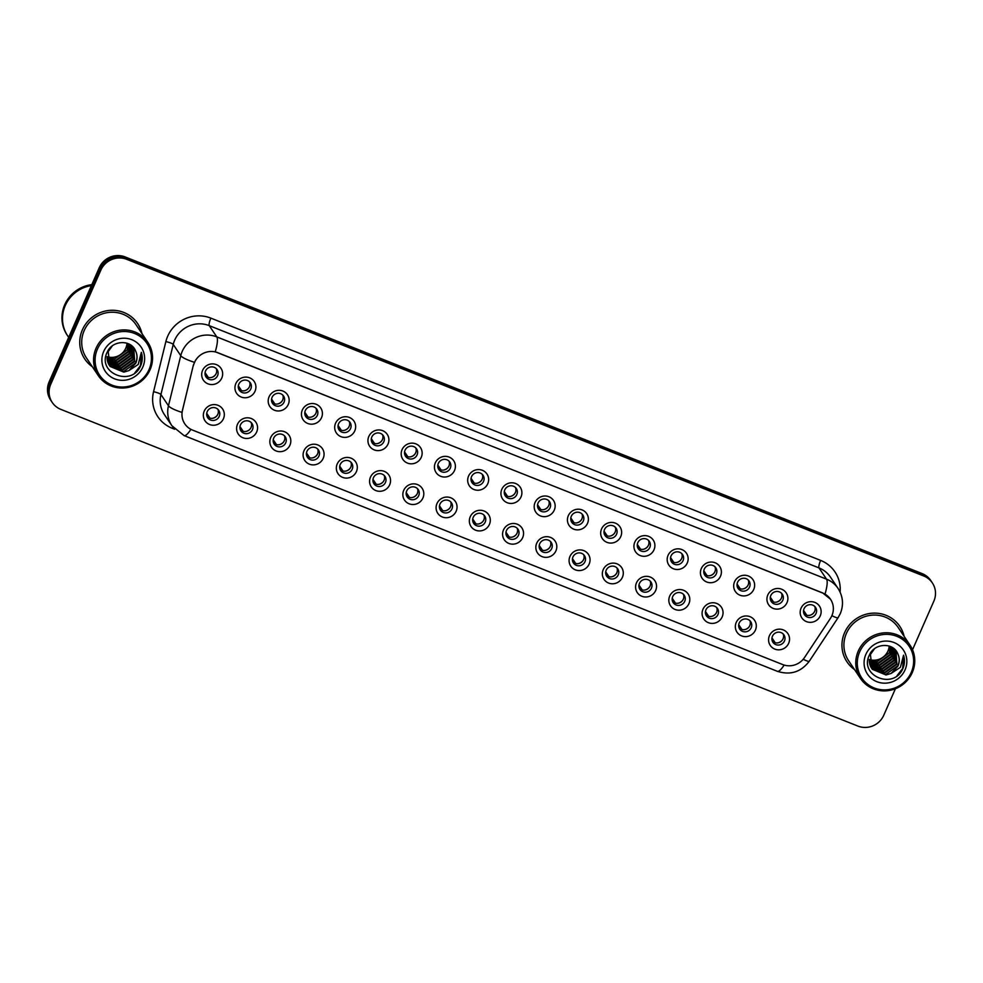 <?xml version="1.0" encoding="UTF-8"?>
<svg xmlns="http://www.w3.org/2000/svg" width="983" height="983" viewBox="0 0 983 983"><rect width="100%" height="100%" fill="white"/><g stroke="black" fill="none" stroke-linecap="round" stroke-linejoin="round"><path stroke-width="1.47" d="M256.686 431.942A10.604 10.211 -33.8 0 1 242.862 437.742A10.604 10.211 -33.8 0 1 237.481 424.312A10.604 10.211 -33.8 0 1 251.292 418.525A10.604 10.211 -33.8 0 1 256.686 431.942M240.479 424.853A6.635 6.377 146.2 0 0 246.991 433.65A6.635 6.377 146.2 0 0 251.992 423.538A6.635 6.377 146.2 0 0 240.479 424.853M289.936 445.164A10.604 10.211 -33.8 0 1 276.112 450.951A10.604 10.211 -33.8 0 1 270.73 437.533A10.604 10.211 -33.8 0 1 284.542 431.734A10.604 10.211 -33.8 0 1 289.936 445.164M273.729 438.062A6.635 6.377 146.2 0 0 280.241 446.86A6.635 6.377 146.2 0 0 285.23 436.747A6.635 6.377 146.2 0 0 273.729 438.062M323.186 458.373A10.604 10.211 -33.8 0 1 309.362 464.16A10.604 10.211 -33.8 0 1 303.98 450.742A10.604 10.211 -33.8 0 1 317.792 444.943A10.604 10.211 -33.8 0 1 323.186 458.373M306.979 451.271A6.635 6.377 146.2 0 0 313.491 460.069A6.635 6.377 146.2 0 0 318.48 449.968A6.635 6.377 146.2 0 0 306.979 451.271M356.424 471.582A10.604 10.211 -33.8 0 1 342.612 477.369A10.604 10.211 -33.8 0 1 337.218 463.951A10.604 10.211 -33.8 0 1 351.042 458.164A10.604 10.211 -33.8 0 1 356.424 471.582M340.216 464.48A6.635 6.377 146.2 0 0 346.741 473.278A6.635 6.377 146.2 0 0 351.73 463.177A6.635 6.377 146.2 0 0 340.216 464.48M389.673 484.791A10.604 10.211 -33.8 0 1 375.862 490.578A10.604 10.211 -33.8 0 1 370.468 477.16A10.604 10.211 -33.8 0 1 384.292 471.373A10.604 10.211 -33.8 0 1 389.673 484.791M373.466 477.689A6.635 6.377 146.2 0 0 379.991 486.487A6.635 6.377 146.2 0 0 384.98 476.386A6.635 6.377 146.2 0 0 373.466 477.689M422.923 498A10.604 10.211 -33.8 0 1 409.112 503.788A10.604 10.211 -33.8 0 1 403.718 490.37A10.604 10.211 -33.8 0 1 417.542 484.582A10.604 10.211 -33.8 0 1 422.923 498M406.716 490.898A6.635 6.377 146.2 0 0 413.241 499.696A6.635 6.377 146.2 0 0 418.23 489.595A6.635 6.377 146.2 0 0 406.716 490.898M456.173 511.209A10.604 10.211 -33.8 0 1 442.362 516.997A10.604 10.211 -33.8 0 1 436.968 503.579A10.604 10.211 -33.8 0 1 450.792 497.791A10.604 10.211 -33.8 0 1 456.173 511.209M439.966 504.107A6.635 6.377 146.2 0 0 446.491 512.917A6.635 6.377 146.2 0 0 451.48 502.804A6.635 6.377 146.2 0 0 439.966 504.107M489.423 524.418A10.604 10.211 -33.8 0 1 475.612 530.206A10.604 10.211 -33.8 0 1 470.218 516.788A10.604 10.211 -33.8 0 1 484.041 511A10.604 10.211 -33.8 0 1 489.423 524.418M473.216 517.316A6.635 6.377 146.2 0 0 479.741 526.126A6.635 6.377 146.2 0 0 484.73 516.014A6.635 6.377 146.2 0 0 473.216 517.316M522.673 537.627A10.604 10.211 -33.8 0 1 508.85 543.427A10.604 10.211 -33.8 0 1 503.468 529.997A10.604 10.211 -33.8 0 1 517.291 524.209A10.604 10.211 -33.8 0 1 522.673 537.627M506.466 530.537A6.635 6.377 146.2 0 0 512.991 539.335A6.635 6.377 146.2 0 0 517.98 529.223A6.635 6.377 146.2 0 0 506.466 530.537M555.923 550.849A10.604 10.211 -33.8 0 1 542.1 556.636A10.604 10.211 -33.8 0 1 536.718 543.218A10.604 10.211 -33.8 0 1 550.541 537.418A10.604 10.211 -33.8 0 1 555.923 550.849M539.716 543.746A6.635 6.377 146.2 0 0 546.241 552.544A6.635 6.377 146.2 0 0 551.23 542.432A6.635 6.377 146.2 0 0 539.716 543.746M589.173 564.058A10.604 10.211 -33.8 0 1 575.35 569.845A10.604 10.211 -33.8 0 1 569.968 556.427A10.604 10.211 -33.8 0 1 583.791 550.627A10.604 10.211 -33.8 0 1 589.173 564.058M572.966 556.956A6.635 6.377 146.2 0 0 579.491 565.753A6.635 6.377 146.2 0 0 584.48 555.653A6.635 6.377 146.2 0 0 572.966 556.956M622.423 577.267A10.604 10.211 -33.8 0 1 608.6 583.054A10.604 10.211 -33.8 0 1 603.218 569.636A10.604 10.211 -33.8 0 1 617.029 563.849A10.604 10.211 -33.8 0 1 622.423 577.267M606.216 570.165A6.635 6.377 146.2 0 0 612.741 578.962A6.635 6.377 146.2 0 0 617.729 568.862A6.635 6.377 146.2 0 0 606.216 570.165M655.673 590.476A10.604 10.211 -33.8 0 1 641.85 596.263A10.604 10.211 -33.8 0 1 636.468 582.845A10.604 10.211 -33.8 0 1 650.279 577.058A10.604 10.211 -33.8 0 1 655.673 590.476M639.466 583.374A6.635 6.377 146.2 0 0 645.978 592.171A6.635 6.377 146.2 0 0 650.979 582.071A6.635 6.377 146.2 0 0 639.466 583.374M688.923 603.685A10.604 10.211 -33.8 0 1 675.1 609.472A10.604 10.211 -33.8 0 1 669.718 596.054A10.604 10.211 -33.8 0 1 683.529 590.267A10.604 10.211 -33.8 0 1 688.923 603.685M672.716 596.583A6.635 6.377 146.2 0 0 679.228 605.381A6.635 6.377 146.2 0 0 684.229 595.28A6.635 6.377 146.2 0 0 672.716 596.583M722.173 616.894A10.604 10.211 -33.8 0 1 708.35 622.681A10.604 10.211 -33.8 0 1 702.968 609.263A10.604 10.211 -33.8 0 1 716.779 603.476A10.604 10.211 -33.8 0 1 722.173 616.894M705.966 609.792A6.635 6.377 146.2 0 0 712.478 618.602A6.635 6.377 146.2 0 0 717.467 608.489A6.635 6.377 146.2 0 0 705.966 609.792M755.423 630.103A10.604 10.211 -33.8 0 1 741.6 635.89A10.604 10.211 -33.8 0 1 736.218 622.472A10.604 10.211 -33.8 0 1 750.029 616.685A10.604 10.211 -33.8 0 1 755.423 630.103M739.216 623.001A6.635 6.377 146.2 0 0 745.728 631.811A6.635 6.377 146.2 0 0 750.717 621.698A6.635 6.377 146.2 0 0 739.216 623.001M788.661 643.312A10.604 10.211 -33.8 0 1 774.85 649.112A10.604 10.211 -33.8 0 1 769.456 635.682A10.604 10.211 -33.8 0 1 783.279 629.894A10.604 10.211 -33.8 0 1 788.661 643.312M772.454 636.222A6.635 6.377 146.2 0 0 778.978 645.02A6.635 6.377 146.2 0 0 783.967 634.907A6.635 6.377 146.2 0 0 772.454 636.222M223.436 418.733A10.604 10.211 -33.8 0 1 209.612 424.521A10.604 10.211 -33.8 0 1 204.231 411.103A10.604 10.211 -33.8 0 1 218.042 405.315A10.604 10.211 -33.8 0 1 223.436 418.733M207.229 411.631A6.635 6.377 146.2 0 0 213.753 420.441A6.635 6.377 146.2 0 0 218.742 410.329A6.635 6.377 146.2 0 0 207.229 411.631M255.027 391.246A10.604 10.211 -33.8 0 1 241.204 397.034A10.604 10.211 -33.8 0 1 235.822 383.616A10.604 10.211 -33.8 0 1 249.633 377.828A10.604 10.211 -33.8 0 1 255.027 391.246M238.82 384.144A6.635 6.377 146.2 0 0 245.345 392.942A6.635 6.377 146.2 0 0 250.333 382.842A6.635 6.377 146.2 0 0 238.82 384.144M288.277 404.455A10.604 10.211 -33.8 0 1 274.454 410.243A10.604 10.211 -33.8 0 1 269.072 396.825A10.604 10.211 -33.8 0 1 282.883 391.037A10.604 10.211 -33.8 0 1 288.277 404.455M272.07 397.353A6.635 6.377 146.2 0 0 278.594 406.151A6.635 6.377 146.2 0 0 283.583 396.051A6.635 6.377 146.2 0 0 272.07 397.353M321.527 417.664A10.604 10.211 -33.8 0 1 307.704 423.452A10.604 10.211 -33.8 0 1 302.322 410.034A10.604 10.211 -33.8 0 1 316.133 404.246A10.604 10.211 -33.8 0 1 321.527 417.664M305.32 410.562A6.635 6.377 146.2 0 0 311.832 419.372A6.635 6.377 146.2 0 0 316.833 409.26A6.635 6.377 146.2 0 0 305.32 410.562M354.777 430.873A10.604 10.211 -33.8 0 1 340.954 436.661A10.604 10.211 -33.8 0 1 335.572 423.243A10.604 10.211 -33.8 0 1 349.383 417.456A10.604 10.211 -33.8 0 1 354.777 430.873M338.57 423.771A6.635 6.377 146.2 0 0 345.082 432.581A6.635 6.377 146.2 0 0 350.071 422.469A6.635 6.377 146.2 0 0 338.57 423.771M388.027 444.083A10.604 10.211 -33.8 0 1 374.204 449.882A10.604 10.211 -33.8 0 1 368.822 436.452A10.604 10.211 -33.8 0 1 382.633 430.665A10.604 10.211 -33.8 0 1 388.027 444.083M371.82 436.993A6.635 6.377 146.2 0 0 378.332 445.791A6.635 6.377 146.2 0 0 383.321 435.678A6.635 6.377 146.2 0 0 371.82 436.993M421.265 457.304A10.604 10.211 -33.8 0 1 407.454 463.091A10.604 10.211 -33.8 0 1 402.059 449.673A10.604 10.211 -33.8 0 1 415.883 443.874A10.604 10.211 -33.8 0 1 421.265 457.304M405.057 450.202A6.635 6.377 146.2 0 0 411.582 459A6.635 6.377 146.2 0 0 416.571 448.887A6.635 6.377 146.2 0 0 405.057 450.202M454.515 470.513A10.604 10.211 -33.8 0 1 440.703 476.3A10.604 10.211 -33.8 0 1 435.309 462.882A10.604 10.211 -33.8 0 1 449.133 457.083A10.604 10.211 -33.8 0 1 454.515 470.513M438.307 463.411A6.635 6.377 146.2 0 0 444.832 472.209A6.635 6.377 146.2 0 0 449.821 462.108A6.635 6.377 146.2 0 0 438.307 463.411M487.765 483.722A10.604 10.211 -33.8 0 1 473.953 489.509A10.604 10.211 -33.8 0 1 468.559 476.091A10.604 10.211 -33.8 0 1 482.383 470.304A10.604 10.211 -33.8 0 1 487.765 483.722M471.557 476.62A6.635 6.377 146.2 0 0 478.082 485.418A6.635 6.377 146.2 0 0 483.071 475.317A6.635 6.377 146.2 0 0 471.557 476.62M521.015 496.931A10.604 10.211 -33.8 0 1 507.203 502.718A10.604 10.211 -33.8 0 1 501.809 489.301A10.604 10.211 -33.8 0 1 515.633 483.513A10.604 10.211 -33.8 0 1 521.015 496.931M504.807 489.829A6.635 6.377 146.2 0 0 511.332 498.627A6.635 6.377 146.2 0 0 516.321 488.526A6.635 6.377 146.2 0 0 504.807 489.829M554.265 510.14A10.604 10.211 -33.8 0 1 540.453 515.928A10.604 10.211 -33.8 0 1 535.059 502.51A10.604 10.211 -33.8 0 1 548.883 496.722A10.604 10.211 -33.8 0 1 554.265 510.14M538.057 503.038A6.635 6.377 146.2 0 0 544.582 511.836A6.635 6.377 146.2 0 0 549.571 501.735A6.635 6.377 146.2 0 0 538.057 503.038M587.515 523.349A10.604 10.211 -33.8 0 1 573.691 529.137A10.604 10.211 -33.8 0 1 568.309 515.719A10.604 10.211 -33.8 0 1 582.133 509.931A10.604 10.211 -33.8 0 1 587.515 523.349M571.307 516.247A6.635 6.377 146.2 0 0 577.832 525.057A6.635 6.377 146.2 0 0 582.821 514.945A6.635 6.377 146.2 0 0 571.307 516.247M620.764 536.558A10.604 10.211 -33.8 0 1 606.941 542.346A10.604 10.211 -33.8 0 1 601.559 528.928A10.604 10.211 -33.8 0 1 615.383 523.14A10.604 10.211 -33.8 0 1 620.764 536.558M604.557 529.456A6.635 6.377 146.2 0 0 611.082 538.266A6.635 6.377 146.2 0 0 616.071 528.154A6.635 6.377 146.2 0 0 604.557 529.456M654.014 549.767A10.604 10.211 -33.8 0 1 640.191 555.567A10.604 10.211 -33.8 0 1 634.809 542.137A10.604 10.211 -33.8 0 1 648.633 536.349A10.604 10.211 -33.8 0 1 654.014 549.767M637.807 542.677A6.635 6.377 146.2 0 0 644.332 551.475A6.635 6.377 146.2 0 0 649.321 541.363A6.635 6.377 146.2 0 0 637.807 542.677M687.264 562.989A10.604 10.211 -33.8 0 1 673.441 568.776A10.604 10.211 -33.8 0 1 668.059 555.358A10.604 10.211 -33.8 0 1 681.87 549.558A10.604 10.211 -33.8 0 1 687.264 562.989M671.057 555.886A6.635 6.377 146.2 0 0 677.582 564.684A6.635 6.377 146.2 0 0 682.571 554.572A6.635 6.377 146.2 0 0 671.057 555.886M720.514 576.198A10.604 10.211 -33.8 0 1 706.691 581.985A10.604 10.211 -33.8 0 1 701.309 568.567A10.604 10.211 -33.8 0 1 715.12 562.768A10.604 10.211 -33.8 0 1 720.514 576.198M704.307 569.096A6.635 6.377 146.2 0 0 710.82 577.893A6.635 6.377 146.2 0 0 715.821 567.793A6.635 6.377 146.2 0 0 704.307 569.096M753.764 589.407A10.604 10.211 -33.8 0 1 739.941 595.194A10.604 10.211 -33.8 0 1 734.559 581.776A10.604 10.211 -33.8 0 1 748.37 575.989A10.604 10.211 -33.8 0 1 753.764 589.407M737.557 582.305A6.635 6.377 146.2 0 0 744.07 591.102A6.635 6.377 146.2 0 0 749.071 581.002A6.635 6.377 146.2 0 0 737.557 582.305M787.014 602.616A10.604 10.211 -33.8 0 1 773.191 608.403A10.604 10.211 -33.8 0 1 767.809 594.985A10.604 10.211 -33.8 0 1 781.62 589.198A10.604 10.211 -33.8 0 1 787.014 602.616M770.807 595.514A6.635 6.377 146.2 0 0 777.32 604.312A6.635 6.377 146.2 0 0 782.308 594.211A6.635 6.377 146.2 0 0 770.807 595.514M820.264 615.825A10.604 10.211 -33.8 0 1 806.441 621.612A10.604 10.211 -33.8 0 1 801.059 608.194A10.604 10.211 -33.8 0 1 814.87 602.407A10.604 10.211 -33.8 0 1 820.264 615.825M804.057 608.723A6.635 6.377 146.2 0 0 810.57 617.521A6.635 6.377 146.2 0 0 815.558 607.42A6.635 6.377 146.2 0 0 804.057 608.723M221.777 378.037A10.604 10.211 -33.8 0 1 207.954 383.825A10.604 10.211 -33.8 0 1 202.572 370.407A10.604 10.211 -33.8 0 1 216.395 364.619A10.604 10.211 -33.8 0 1 221.777 378.037M205.57 370.935A6.635 6.377 146.2 0 0 212.095 379.733A6.635 6.377 146.2 0 0 217.083 369.633A6.635 6.377 146.2 0 0 205.57 370.935M251.169 422.567A6.635 6.377 -33.8 0 1 240.368 429.792M284.419 435.776A6.635 6.377 -33.8 0 1 273.618 443.014M317.669 448.985A6.635 6.377 -33.8 0 1 306.868 456.223M350.919 462.194A6.635 6.377 -33.8 0 1 340.118 469.432M384.169 475.403A6.635 6.377 -33.8 0 1 373.368 482.641M417.419 488.612A6.635 6.377 -33.8 0 1 406.618 495.85M450.669 501.834A6.635 6.377 -33.8 0 1 439.868 509.059M483.919 515.043A6.635 6.377 -33.8 0 1 473.118 522.268M517.169 528.252A6.635 6.377 -33.8 0 1 506.368 535.477M550.419 541.461A6.635 6.377 -33.8 0 1 539.618 548.698M583.669 554.67A6.635 6.377 -33.8 0 1 572.868 561.907M616.919 567.879A6.635 6.377 -33.8 0 1 606.118 575.116M650.168 581.088A6.635 6.377 -33.8 0 1 639.355 588.326M683.406 594.297A6.635 6.377 -33.8 0 1 672.605 601.535M716.656 607.519A6.635 6.377 -33.8 0 1 705.855 614.744M749.906 620.728A6.635 6.377 -33.8 0 1 739.105 627.953M783.156 633.937A6.635 6.377 -33.8 0 1 772.355 641.162M217.931 409.358A6.635 6.377 -33.8 0 1 207.118 416.583M249.522 381.859A6.635 6.377 -33.8 0 1 238.722 389.096M282.772 395.068A6.635 6.377 -33.8 0 1 271.959 402.305M316.01 408.289A6.635 6.377 -33.8 0 1 305.209 415.514M349.26 421.498A6.635 6.377 -33.8 0 1 338.459 428.723M382.51 434.707A6.635 6.377 -33.8 0 1 371.709 441.945M415.76 447.916A6.635 6.377 -33.8 0 1 404.959 455.154M449.01 461.125A6.635 6.377 -33.8 0 1 438.209 468.363M482.26 474.334A6.635 6.377 -33.8 0 1 471.459 481.572M515.51 487.543A6.635 6.377 -33.8 0 1 504.709 494.781M548.76 500.752A6.635 6.377 -33.8 0 1 537.959 507.99M582.01 513.974A6.635 6.377 -33.8 0 1 571.209 521.199M615.26 527.183A6.635 6.377 -33.8 0 1 604.459 534.408M648.51 540.392A6.635 6.377 -33.8 0 1 637.709 547.629M681.76 553.601A6.635 6.377 -33.8 0 1 670.959 560.838M714.997 566.81A6.635 6.377 -33.8 0 1 704.197 574.047M748.247 580.019A6.635 6.377 -33.8 0 1 737.447 587.256M781.497 593.228A6.635 6.377 -33.8 0 1 770.697 600.466M814.747 606.437A6.635 6.377 -33.8 0 1 803.947 613.675M216.272 368.65A6.635 6.377 -33.8 0 1 205.472 375.887M193.504 365.381A17.903 17.227 -33.8 0 1 194.499 362.469A17.903 17.227 -33.8 0 1 217.808 352.7L822.771 593.068A17.903 17.227 -33.8 0 1 830.537 599.311A17.903 17.227 -33.8 0 1 830.389 618.43L804.536 657.504A17.903 17.227 -33.8 0 1 782.689 664.557L192.545 430.087A17.903 17.227 -33.8 0 1 184.779 423.833A17.903 17.227 -33.8 0 1 182.469 410.353L193.356 365.16L195.642 360.024M82.388 329.833A31.825 30.633 146.2 0 0 84.759 358.992A31.825 30.633 146.2 0 0 92.341 366.733A31.825 30.633 146.2 0 1 84.759 358.992A31.825 30.633 146.2 0 1 82.388 329.833A31.825 30.633 146.2 0 1 108.708 310.481A31.825 30.633 146.2 0 1 137.645 323.567A31.825 30.633 146.2 0 0 108.708 310.481A31.825 30.633 146.2 0 0 82.388 329.833M844.594 632.671A31.825 30.633 146.2 0 0 846.965 661.829A31.825 30.633 146.2 0 0 854.546 669.583A31.825 30.633 146.2 0 1 846.965 661.829A31.825 30.633 146.2 0 1 844.594 632.671A31.825 30.633 146.2 0 1 870.913 613.318A31.825 30.633 146.2 0 1 899.85 626.417A31.825 30.633 146.2 0 0 870.913 613.318A31.825 30.633 146.2 0 0 844.594 632.671M190.886 429.325A23.211 5.271 -68.3 0 1 184.054 435.58L171.902 425.762A26.529 25.521 -33.8 0 1 168.462 405.782L180.761 355.674A26.529 25.521 -33.8 0 1 182.236 351.361A26.529 25.521 -33.8 0 1 216.776 336.886A23.211 5.271 111.7 0 1 215.252 351.803L822.673 592.921L830.438 599.175M194.364 362.322L194.376 362.297A23.211 4.35 13.8 0 1 180.761 355.674L173.229 344.431L160.929 394.527A26.529 25.521 146.2 0 0 164.358 414.519L171.902 425.762M52.234 402.465L50.625 400.056A19.893 19.144 146.2 0 1 49.15 381.834L99.222 267.781A19.893 19.144 146.2 0 1 125.124 256.932L922.14 573.605A19.893 19.144 146.2 0 1 930.766 580.535L931.577 581.739A19.893 19.144 146.2 0 0 922.951 574.797L125.935 258.124A19.893 19.144 146.2 0 0 100.02 268.986L49.949 383.038A19.893 19.144 146.2 0 0 51.423 401.261A19.893 19.144 146.2 0 1 49.949 383.038L100.02 268.986A19.893 19.144 146.2 0 1 125.935 258.124L922.951 574.797A19.893 19.144 146.2 0 1 931.577 581.739L932.375 582.944A19.893 19.144 146.2 0 0 923.75 576.001L126.733 259.328A19.893 19.144 146.2 0 0 100.819 270.178L50.76 384.242A19.893 19.144 146.2 0 0 52.234 402.465A19.893 19.144 146.2 0 0 60.86 409.395L857.876 726.068A19.893 19.144 146.2 0 0 883.778 715.219L895.402 688.751M174.691 429.252L172.222 428.269A33.152 31.898 -33.8 0 1 153.557 391.726A6.635 1.241 -166.2 0 1 160.929 394.527L168.462 405.782A23.211 4.35 13.8 0 0 181.941 412.393L193.356 365.16M141.921 333.532A31.825 30.633 146.2 0 0 137.645 323.567A31.825 30.633 146.2 0 1 141.921 333.532M904.127 636.37A31.825 30.633 146.2 0 0 899.85 626.417A31.825 30.633 146.2 0 1 904.127 636.37M912.519 649.763L933.85 601.166A19.893 19.144 146.2 0 0 932.375 582.944M205.078 372.631L208.335 377.484M210.546 377.644A7.299 7.016 146.2 0 0 215.965 374.019M212.205 418.353A7.299 7.016 146.2 0 0 217.624 414.728M206.737 413.339L209.981 418.18M238.328 385.84L241.585 390.693M243.796 390.865A7.299 7.016 146.2 0 0 249.215 387.241M271.578 399.049L274.822 403.902M277.046 404.074A7.299 7.016 146.2 0 0 282.465 400.45M304.828 412.258L308.072 417.111M310.296 417.284A7.299 7.016 146.2 0 0 315.715 413.659M338.078 425.479L341.322 430.321M343.546 430.493A7.299 7.016 146.2 0 0 348.965 426.868M245.455 431.562A7.299 7.016 146.2 0 0 250.874 427.937M239.987 426.548L243.231 431.39M278.705 444.771A7.299 7.016 146.2 0 0 284.124 441.146M273.237 439.757L276.481 444.599M311.955 457.98A7.299 7.016 146.2 0 0 317.362 454.355M306.487 452.966L309.731 457.82M107.049 356.645A14.991 14.426 146.2 0 0 126.991 343.214M149.06 369.534A28.519 27.438 146.2 0 0 134.585 333.47A28.519 27.438 146.2 0 0 97.452 349.026A28.519 27.438 146.2 0 0 111.927 385.09A28.519 27.438 146.2 0 0 149.06 369.534M150.067 369.719A29.846 28.716 146.2 0 0 147.855 342.379A29.846 28.716 146.2 0 0 120.712 330.104A29.846 28.716 146.2 0 0 96.051 348.252A29.846 28.716 146.2 0 0 98.263 375.58A29.846 28.716 146.2 0 0 125.394 387.855A29.846 28.716 146.2 0 0 150.067 369.719M147.855 342.379L135.998 324.673A29.846 28.716 146.2 0 0 108.867 312.41A29.846 28.716 146.2 0 0 84.194 330.546A29.846 28.716 146.2 0 0 86.406 357.886L98.263 375.58M91.407 285.586A33.152 31.898 146.2 0 0 65.271 305.578A33.152 31.898 146.2 0 0 67.729 335.953L68.675 337.366M91.48 285.414A33.152 31.898 146.2 0 0 65.173 305.43A33.152 31.898 146.2 0 0 67.63 335.793A33.152 31.898 146.2 0 0 67.68 335.879M91.824 284.628A33.152 31.898 146.2 0 0 64.718 304.755A33.152 31.898 146.2 0 0 67.176 335.129L67.63 335.793M128.368 343.731L127.028 350.046L114.876 358.783L107.024 357.677M129.547 344.308L128.306 351.951L116.154 360.7L107.098 359.016M129.252 344.161L127.987 351.484L115.834 360.22L107.073 358.684M130.604 344.959L129.584 353.855L117.432 362.604L107.282 360.269M130.346 344.787L129.264 353.389L117.112 362.125L107.233 359.962M131.55 345.66L130.862 355.76L118.697 364.509L107.565 361.461M131.329 345.488L130.542 355.293L118.39 364.029L107.491 361.166M132.386 346.385L132.14 357.665L119.975 366.413L107.933 362.592M132.189 346.2L131.82 357.198L119.656 365.934L107.835 362.322M133.098 347.122L133.405 359.581L121.253 368.318L108.376 363.673M132.914 346.913L133.086 359.102L120.934 367.839L108.253 363.415M132.926 346.925L133.774 348.056L134.683 361.486L122.531 370.222L108.904 364.705M133.614 347.81L134.364 361.007L122.211 369.743L108.769 364.46M112.283 345.93L108.191 351.656L110.022 366.413L123.809 372.127L128.896 370.591L135.814 363.169C137.534 359.053 137.473 355.01 135.642 351.066C137.411 354.998 137.411 358.955 135.642 362.911L123.489 371.648L109.346 365.443M135.642 351.066C131.243 339.172 112.16 340.143 107.233 352.135C96.653 372.692 130.493 386.921 140.164 366.843L140.63 365.848C142.535 361.375 142.768 356.878 141.343 352.356L138.185 364.484L128.896 370.591M103.682 351.509A21.626 20.803 146.2 0 0 114.667 378.86A21.626 20.803 146.2 0 0 142.83 367.052A21.626 20.803 146.2 0 0 131.845 339.713A21.626 20.803 146.2 0 0 103.682 351.509M127.053 343.227L128.048 343.853M128.048 343.595L127.962 345.107L127.004 343.669M141.343 352.356L140.483 365.627L134.88 372.79M869.255 659.482A14.991 14.426 146.2 0 0 889.197 646.052M911.266 672.372A28.519 27.438 146.2 0 0 896.791 636.308A28.519 27.438 146.2 0 0 859.658 651.876A28.519 27.438 146.2 0 0 874.133 687.94A28.519 27.438 146.2 0 0 911.266 672.372M912.273 672.556A29.846 28.716 146.2 0 0 910.061 645.217A29.846 28.716 146.2 0 0 882.918 632.954A29.846 28.716 146.2 0 0 858.257 651.09A29.846 28.716 146.2 0 0 860.469 678.43A29.846 28.716 146.2 0 0 887.6 690.705A29.846 28.716 146.2 0 0 912.273 672.556M910.061 645.217L898.204 627.523A29.846 28.716 146.2 0 0 871.073 615.247A29.846 28.716 146.2 0 0 846.4 633.396A29.846 28.716 146.2 0 0 848.612 660.723L860.469 678.43M890.573 646.568L889.234 652.896L877.082 661.633L869.23 660.527M891.753 647.158L890.512 654.801L878.36 663.537L869.304 661.854M891.458 646.998L890.193 654.322L878.04 663.058L869.279 661.522M892.81 647.797L891.79 656.705L879.638 665.442L869.488 663.107M892.552 647.637L891.47 656.226L879.318 664.963L869.439 662.8M893.756 648.497L893.068 658.61L880.915 667.346L869.771 664.299M893.535 648.325L892.748 658.131L880.596 666.867L869.697 664.004M894.591 649.222L894.346 660.515L882.181 669.251L870.139 665.442M894.395 649.05L894.026 660.035L881.862 668.772L870.041 665.159M895.304 649.972L895.611 662.419L883.459 671.156L870.582 666.523M871.11 667.543L884.737 673.06L896.889 664.324L895.98 650.893L895.132 649.763L895.292 661.94L883.139 670.676L870.459 666.253M895.82 650.66L896.57 663.844L884.417 672.581L870.975 667.297M874.489 648.768L870.397 654.494L872.228 669.263L886.015 674.965L891.102 673.441L898.02 666.019C899.74 661.891 899.678 657.848 897.848 653.904C899.617 657.848 899.617 661.792 897.848 665.749L885.695 674.485L871.552 668.293M897.848 653.904C893.449 642.022 874.366 642.993 869.439 654.973C858.859 675.53 892.699 689.771 902.369 669.693L902.836 668.686C904.741 664.213 904.974 659.716 903.549 655.194L900.391 667.322L891.102 673.441M865.888 654.346A21.626 20.803 146.2 0 0 876.873 681.698A21.626 20.803 146.2 0 0 905.036 669.902A21.626 20.803 146.2 0 0 894.051 642.55A21.626 20.803 146.2 0 0 865.888 654.346M889.259 646.064L890.254 646.691M890.254 646.433L890.168 647.944L889.21 646.519M903.549 655.194L902.689 668.465L897.086 675.628M371.328 438.688L374.572 443.53M376.796 443.702A7.299 7.016 146.2 0 0 382.203 440.077M404.578 451.897L407.822 456.739M410.046 456.911A7.299 7.016 146.2 0 0 415.453 453.286M437.828 465.106L441.072 469.96M443.296 470.12A7.299 7.016 146.2 0 0 448.703 466.495M345.205 471.189A7.299 7.016 146.2 0 0 350.612 467.564M339.737 466.175L342.981 471.029M378.455 484.41A7.299 7.016 146.2 0 0 383.861 480.785M372.987 479.385L376.231 484.238M411.705 497.619A7.299 7.016 146.2 0 0 417.111 493.994M406.237 492.594L409.481 497.447M471.078 478.316L474.322 483.169M476.546 483.329A7.299 7.016 146.2 0 0 481.953 479.704M504.328 491.525L507.572 496.378M509.796 496.55A7.299 7.016 146.2 0 0 515.203 492.925M537.578 504.734L540.822 509.587M543.046 509.759A7.299 7.016 146.2 0 0 548.453 506.134M570.816 517.943L574.072 522.796M576.284 522.968A7.299 7.016 146.2 0 0 581.703 519.343M604.066 531.164L607.322 536.005M609.534 536.177A7.299 7.016 146.2 0 0 614.953 532.553M444.955 510.828A7.299 7.016 146.2 0 0 450.361 507.203M439.487 505.803L442.731 510.656M478.205 524.037A7.299 7.016 146.2 0 0 483.611 520.412M472.737 519.024L475.981 523.865M511.443 537.246A7.299 7.016 146.2 0 0 516.861 533.622M505.975 532.233L509.231 537.074M544.693 550.455A7.299 7.016 146.2 0 0 550.111 546.831M539.225 545.442L542.481 550.283M577.943 563.664A7.299 7.016 146.2 0 0 583.361 560.04M572.475 558.651L575.731 563.505M637.316 544.373L640.572 549.214M642.784 549.386A7.299 7.016 146.2 0 0 648.202 545.762M670.566 557.582L673.81 562.423M676.034 562.595A7.299 7.016 146.2 0 0 681.452 558.971M703.816 570.791L707.06 575.645M709.284 575.805A7.299 7.016 146.2 0 0 714.702 572.18M737.066 584L740.31 588.854M742.534 589.014A7.299 7.016 146.2 0 0 747.952 585.389M770.316 597.209L773.56 602.063M775.784 602.235A7.299 7.016 146.2 0 0 781.19 598.61M803.566 610.418L806.81 615.272M809.034 615.444A7.299 7.016 146.2 0 0 814.44 611.819M611.193 576.874A7.299 7.016 146.2 0 0 616.611 573.249M605.725 571.86L608.981 576.714M644.443 590.095A7.299 7.016 146.2 0 0 649.861 586.47M638.975 585.069L642.218 589.923M677.692 603.304A7.299 7.016 146.2 0 0 683.111 599.679M672.225 598.278L675.468 603.132M710.942 616.513A7.299 7.016 146.2 0 0 716.361 612.888M705.475 611.487L708.718 616.341M744.192 629.722A7.299 7.016 146.2 0 0 749.599 626.097M738.725 624.709L741.968 629.55M777.442 642.931A7.299 7.016 146.2 0 0 782.849 639.306M771.974 637.918L775.218 642.759M820.633 560.408A6.635 1.511 -68.3 0 0 819.011 567.916L209.244 325.643A26.529 25.521 146.2 0 0 174.691 340.118A26.529 25.521 146.2 0 0 173.229 344.431A6.635 1.241 -166.2 0 0 165.857 341.617A33.152 31.898 -33.8 0 1 210.878 318.136L820.633 560.408A33.152 31.898 -33.8 0 1 840.109 592.122M830.512 577.168A26.529 25.521 146.2 0 0 819.011 567.916L826.543 579.171A26.529 25.521 -33.8 0 1 838.044 588.424L830.512 577.168M825.02 594.076A23.211 5.271 -68.3 0 0 826.543 579.171L216.776 336.886L209.244 325.643A6.635 1.511 -68.3 0 1 210.878 318.136M784.127 665.061A23.211 5.271 111.7 0 1 777.307 671.291L184.054 435.58M803.222 659.261A23.211 2.519 33.5 0 0 809.279 661.227C800.998 672.089 790.344 675.444 777.307 671.291M831.888 615.653A23.211 2.519 33.5 0 0 838.081 617.68L809.279 661.227M153.557 391.726L165.857 341.617M923.75 576.001L922.14 573.605M126.733 259.328L125.124 256.932M100.819 270.178L99.222 267.781M50.76 384.242L49.15 381.834M172.799 427.027A6.635 1.511 -68.3 0 0 172.222 428.269M838.081 617.68L840.256 613.699C843.832 604.914 843.095 596.484 838.044 588.424"/></g></svg>
